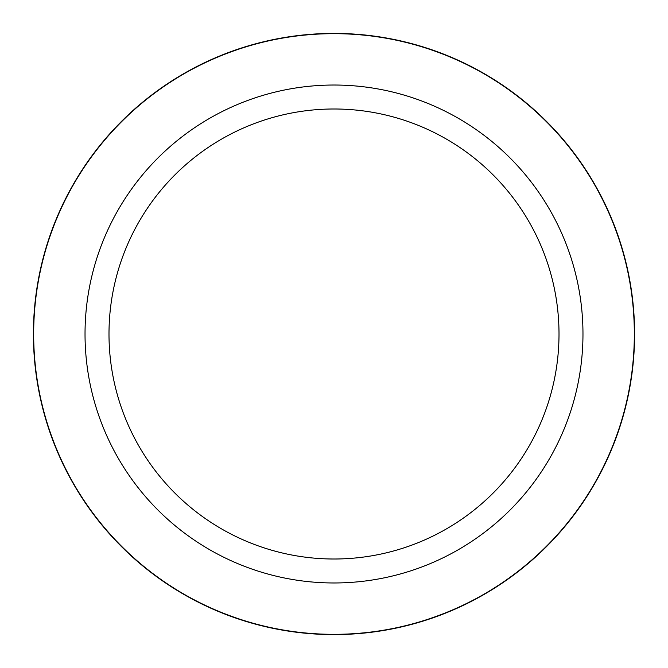 <?xml version="1.0" encoding="UTF-8"?>
<svg xmlns="http://www.w3.org/2000/svg" width="668" height="668" viewBox="0 0 668 668"><rect width="100%" height="100%" fill="white"/><g stroke="black" fill="none" stroke-linecap="round" stroke-linejoin="round"><path stroke-width="1" d="M334 33.408A300.592 300.592 0 0 1 634.592 334A300.592 300.592 0 0 1 334 634.592A300.592 300.592 0 0 1 33.408 334A300.592 300.592 0 0 1 334 33.408M334 85.028A248.972 248.972 0 0 1 582.972 334A248.972 248.972 0 0 1 334 582.972A248.972 248.972 0 0 1 85.028 334A248.972 248.972 0 0 1 334 85.028M334 108.993A225.007 225.007 0 0 1 559.007 334A225.007 225.007 0 0 1 334 559.007A225.007 225.007 0 0 1 108.993 334A225.007 225.007 0 0 1 334 108.993M334 634.333A300.333 300.333 0 0 1 33.667 334A300.333 300.333 0 0 1 334 33.667A300.333 300.333 0 0 1 634.333 334A300.333 300.333 0 0 1 334 634.333"/></g></svg>
